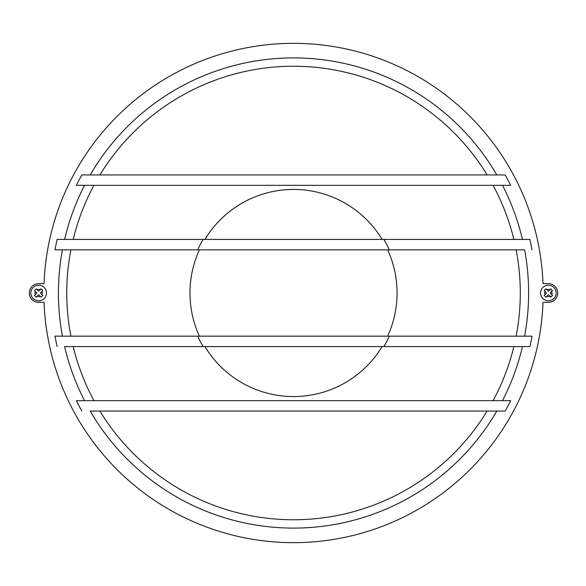 <?xml version="1.0" encoding="UTF-8"?>
<svg xmlns="http://www.w3.org/2000/svg" width="586" height="586" viewBox="0 0 586 586"><rect width="100%" height="100%" fill="white"/><g stroke="black" fill="none" stroke-linecap="round" stroke-linejoin="round"><path stroke-width="0.88" d="M38.661 283.639L44.038 283.639A249.658 249.658 0 0 1 293.52 43.342A249.658 249.658 0 0 1 543.002 283.639L548.379 283.639L543.002 283.639A249.658 249.658 0 0 0 293.52 43.342A249.658 249.658 0 0 0 44.038 283.639L38.661 283.639A9.361 9.361 0 0 0 29.3 293A9.361 9.361 0 0 0 38.661 302.361L44.038 302.361A249.658 249.658 0 0 0 293.52 542.658A249.658 249.658 0 0 0 543.002 302.361A249.658 249.658 0 0 1 293.52 542.658A249.658 249.658 0 0 1 44.038 302.361L38.661 302.361M532.022 336.166L389.302 336.166A105.062 105.062 0 0 1 383.896 346.575L529.898 346.575A242.377 242.377 0 0 0 532.022 336.166L524.617 336.166A235.096 235.096 0 0 0 524.617 249.834L55.018 249.834A242.377 242.377 0 0 1 57.142 239.425L202.807 239.425M81.85 411.064A242.377 242.377 0 0 1 76.37 400.663L510.67 400.663A242.377 242.377 0 0 1 505.191 411.064L90.222 411.064A235.096 235.096 0 0 0 496.818 411.064L505.191 411.064A242.377 242.377 0 0 0 510.67 400.663L502.51 400.663A235.096 235.096 0 0 0 522.426 346.575L451.381 346.575M383.896 346.575L64.614 346.575A235.096 235.096 0 0 0 84.531 400.663M62.424 249.834A235.096 235.096 0 0 0 62.424 336.166M44.177 298.516A7.801 7.801 0 0 1 33.146 298.516A7.801 7.801 0 0 1 33.146 287.484A7.801 7.801 0 0 0 33.146 298.516A7.801 7.801 0 0 0 44.177 298.516A7.801 7.801 0 0 0 44.177 287.484A7.801 7.801 0 0 0 33.146 287.484A7.801 7.801 0 0 0 33.146 298.516A7.801 7.801 0 0 0 44.177 298.516M542.863 298.516A7.801 7.801 0 0 1 542.863 287.484A7.801 7.801 0 0 1 553.895 287.484A7.801 7.801 0 0 1 553.895 298.516A7.801 7.801 0 0 1 542.863 298.516A7.801 7.801 0 0 0 553.895 298.516A7.801 7.801 0 0 0 553.895 287.484A7.801 7.801 0 0 0 542.863 287.484A7.801 7.801 0 0 0 542.863 298.516M545.068 296.311L544.189 295.425L545.075 294.538L544.189 295.425L545.954 297.19L548.379 294.765L551.045 296.948M544.189 290.575L546.613 293L545.075 294.538A3.641 3.641 0 0 1 545.075 291.462L544.189 290.575L545.954 288.81L548.379 291.235L550.803 288.81L552.51 290.634M41.972 296.311L42.851 295.425L41.965 294.538L42.851 295.425L41.086 297.19L38.661 294.765L36.237 297.19L34.471 295.425L35.358 294.538A3.641 3.641 0 0 1 35.358 291.462L34.471 290.575L36.295 288.869M66.745 293A226.775 226.775 0 0 1 70.899 249.834A226.775 226.775 0 0 0 70.899 336.166M73.169 239.425A226.775 226.775 0 0 1 93.936 185.337A226.775 226.775 0 0 0 73.169 239.425M99.906 174.936A226.775 226.775 0 0 1 487.134 174.936A226.775 226.775 0 0 0 99.906 174.936M493.104 185.337A226.775 226.775 0 0 1 513.871 239.425A226.775 226.775 0 0 0 493.104 185.337M520.295 293A226.775 226.775 0 0 0 516.141 249.834A226.775 226.775 0 0 1 516.141 336.166M41.086 297.19L40.2 296.304A3.641 3.641 0 0 1 37.123 296.304M42.851 290.575L40.427 293L41.965 294.538A3.641 3.641 0 0 0 41.965 291.462L42.851 290.575L41.086 288.81L38.661 291.235L36.237 288.81M41.328 289.052L40.2 289.696A3.641 3.641 0 0 0 37.123 289.696M513.871 346.575A226.775 226.775 0 0 1 493.104 400.663M487.134 411.064A226.775 226.775 0 0 1 99.906 411.064M93.936 400.663A226.775 226.775 0 0 1 73.169 346.575M550.745 297.131L552.51 295.366M552.327 290.334L550.144 293L552.569 295.425M545.712 289.052L546.841 289.696A3.641 3.641 0 0 1 549.917 289.696M35.358 294.538L36.896 293L35.358 291.462M545.954 297.19L546.841 296.304A3.641 3.641 0 0 0 549.917 296.304M510.67 185.337L76.37 185.337A242.377 242.377 0 0 1 81.85 174.936L505.191 174.936A242.377 242.377 0 0 1 510.67 185.337L502.51 185.337A235.096 235.096 0 0 1 522.426 239.425L451.381 239.425M505.191 174.936L81.85 174.936M532.022 249.834A242.377 242.377 0 0 0 529.898 239.425L57.142 239.425M389.302 336.166L55.018 336.166A242.377 242.377 0 0 0 57.142 346.575M91.885 336.166L131.403 336.166M64.614 346.575L202.807 346.575M91.885 249.834L131.403 249.834M109.531 185.337L477.495 185.337M109.531 400.663L477.495 400.663M90.222 411.064L496.818 411.064M84.531 185.337A235.096 235.096 0 0 0 64.614 239.425M496.818 174.936A235.096 235.096 0 0 0 90.222 174.936M548.379 302.361L543.002 302.361L548.379 302.361A9.361 9.361 0 0 0 557.74 293A9.361 9.361 0 0 0 548.379 283.639M199.401 336.166A103.554 103.554 0 0 1 199.401 249.834M204.902 239.425A103.554 103.554 0 0 1 382.138 239.425M387.639 249.834A103.554 103.554 0 0 1 387.639 336.166M382.138 346.575A103.554 103.554 0 0 1 204.902 346.575M551.682 294.538A3.641 3.641 0 0 0 551.682 291.462M197.738 249.834A105.062 105.062 0 0 1 203.144 239.425M383.896 239.425A105.062 105.062 0 0 1 389.302 249.834M203.144 346.575A105.062 105.062 0 0 1 197.738 336.166"/></g></svg>
